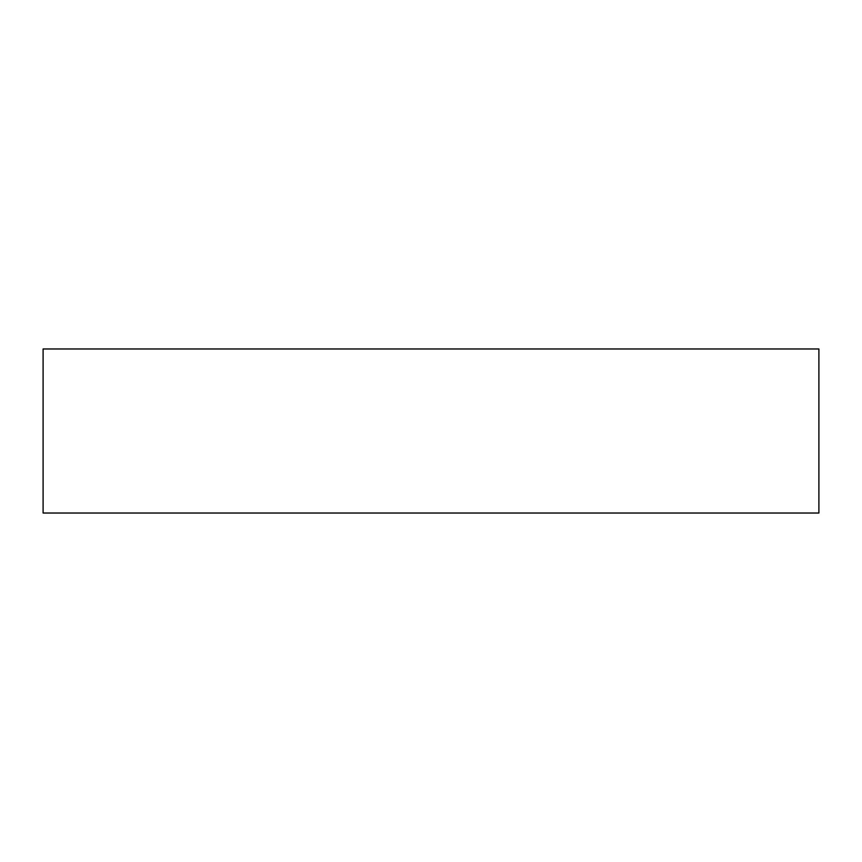 <?xml version="1.0" encoding="UTF-8"?>
<svg xmlns="http://www.w3.org/2000/svg" width="862" height="862" viewBox="0 0 862 862"><rect width="100%" height="100%" fill="white"/><g stroke="black" fill="none" stroke-linecap="round" stroke-linejoin="round"><path stroke-width="1.29" d="M43.1 513.03L818.9 513.03L818.9 348.97L43.1 348.97L43.1 513.03"/></g></svg>
